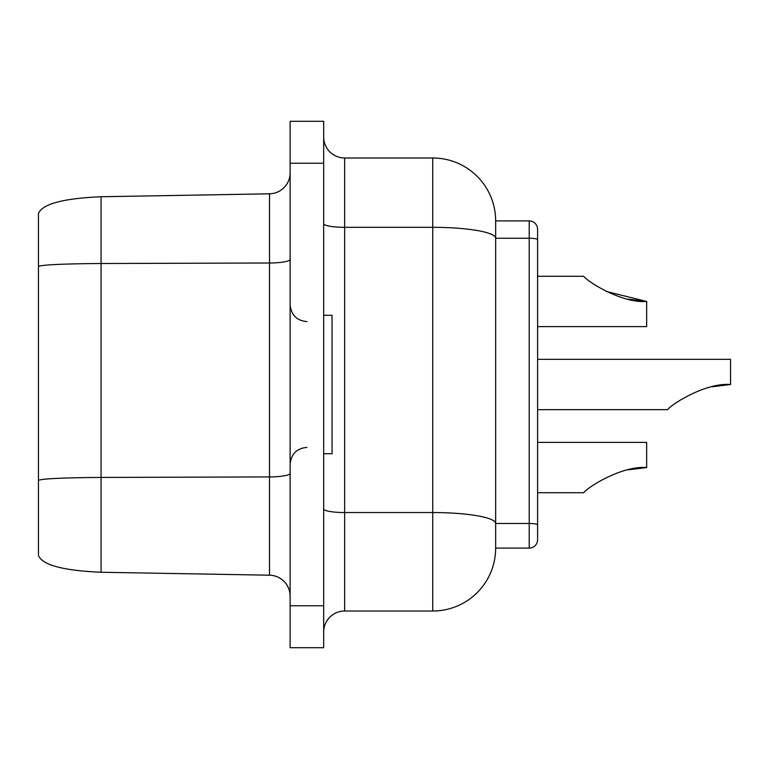 <?xml version="1.0" encoding="UTF-8"?>
<svg xmlns="http://www.w3.org/2000/svg" width="769" height="769" viewBox="0 0 769 769"><rect width="100%" height="100%" fill="white"/><g stroke="black" fill="none" stroke-linecap="round" stroke-linejoin="round"><path stroke-width="1.15" d="M628.215 299.16L646.662 301.448L628.215 299.16L646.662 301.448L628.215 299.16L646.662 301.448L628.215 299.16L646.662 301.448L628.215 299.16L646.662 301.448L628.215 299.16L646.662 301.448L628.215 299.16L646.662 301.448L646.662 326.614L537.598 326.614L537.598 359.334L730.55 359.334L730.55 384.5C705.98 382.443 671.52 404.119 667.636 409.666L537.598 409.666L537.598 442.386L646.662 442.386L646.662 467.552C622.083 465.495 587.631 487.171 583.738 492.718L537.598 492.718L537.598 539.694A8.392 8.392 0 0 1 529.216 548.086L495.659 548.086A62.914 62.914 0 0 1 432.736 611.009L344.656 611.009A20.974 20.974 0 0 0 323.682 631.974M606.068 291.384L646.662 301.448C622.15 303.534 587.564 281.79 583.738 276.282L537.598 276.282L537.598 239.697L537.598 524.929A8.392 1.461 180 0 0 529.216 523.468L495.659 523.468L495.659 548.086M323.682 453.71L332.064 453.71L332.064 315.29L323.682 315.29M269.515 575.193L269.515 476.924L101.075 477.434L101.075 572.251L269.515 575.193A20.974 20.974 0 0 1 290.124 596.158M628.206 469.84L646.662 467.552M290.124 473.281A20.974 3.643 180 0 1 269.515 476.924L269.515 193.807A20.974 20.974 0 0 0 290.124 172.842A20.974 20.974 0 0 1 269.515 193.807L101.075 196.749C63.212 198.383 42.333 203.977 38.45 213.522L38.45 554.382M38.45 266.612L38.45 214.618L38.45 266.612M323.682 605.761L323.682 121.291L290.124 121.291L290.124 647.709L323.682 647.709L323.682 605.761L290.124 605.761M101.075 572.251C63.212 570.617 42.333 565.023 38.45 555.478M537.598 539.694A8.392 8.392 0 0 1 529.216 548.086L529.216 238.246A8.392 1.461 180 0 1 537.598 239.697L537.598 229.306A8.392 8.392 0 0 0 529.216 220.914L495.659 220.914L495.659 523.468A62.914 10.929 180 0 0 432.736 512.548L344.656 512.548L344.656 611.009M712.104 386.788L730.55 384.5M432.736 611.009L432.736 157.991L344.656 157.991A20.974 20.974 0 0 1 323.682 137.026A20.974 20.974 0 0 0 344.656 157.991L344.656 512.548A20.974 3.643 180 0 1 323.682 508.905M432.736 157.991A62.914 62.914 0 0 1 495.659 220.914M101.075 196.749L101.075 477.434C63.212 477.712 42.333 478.683 38.45 480.346M290.124 259.355A20.974 3.643 0 0 1 269.515 262.998L101.075 263.507C63.212 263.796 42.333 264.767 38.45 266.42M323.682 163.239L290.124 163.239M537.598 229.306A8.392 8.392 0 0 0 529.216 220.914L529.216 238.246L495.659 238.246A62.914 10.929 180 0 0 432.736 227.316L344.656 227.316A20.974 3.643 -0 0 1 323.682 223.673M306.898 447.414C296.805 448.317 291.211 453.912 290.124 464.197M306.898 321.586C296.805 320.683 291.211 315.088 290.124 304.803"/></g></svg>
